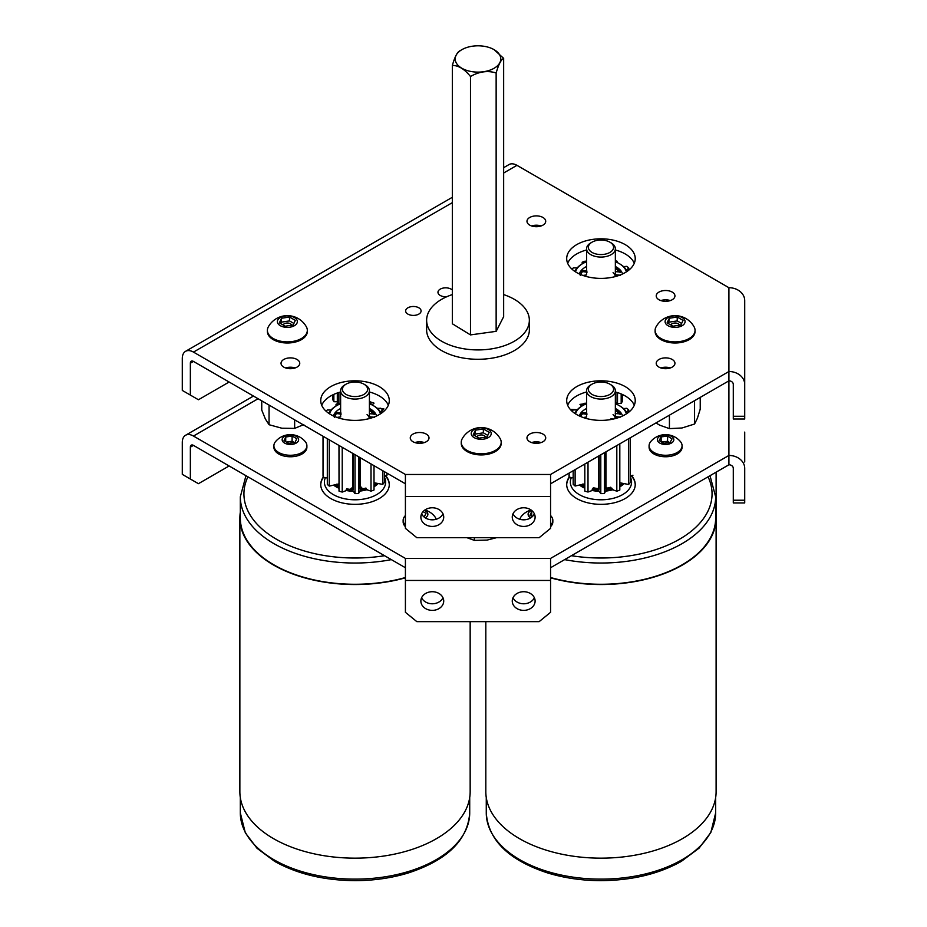 <?xml version="1.0" encoding="UTF-8"?>
<svg xmlns="http://www.w3.org/2000/svg" width="927" height="927" viewBox="0 0 927 927"><rect width="100%" height="100%" fill="white"/><g stroke="black" fill="none" stroke-linecap="round" stroke-linejoin="round"><path stroke-width="1.39" d="M535.111 601.044A11.425 9.328 0 0 1 523.685 610.372A11.425 9.328 0 0 1 512.26 601.044A11.425 9.328 0 0 1 523.685 591.716A11.425 9.328 0 0 1 535.111 601.044M534.369 597.753A11.425 9.328 0 0 1 523.685 603.778A11.425 9.328 0 0 1 513.002 597.753M443.72 601.044A11.425 9.328 0 0 1 432.295 610.372A11.425 9.328 0 0 1 420.87 601.044A11.425 9.328 0 0 1 432.295 591.716A11.425 9.328 0 0 1 443.72 601.044M442.979 597.753A11.425 9.328 0 0 1 432.295 603.778A11.425 9.328 0 0 1 421.611 597.753M744.717 462.005L744.717 432.098M323.222 477.162A34.276 19.791 0 0 0 320.742 484.543A34.276 19.791 0 0 0 330.777 498.541A34.276 19.791 0 0 0 368.135 502.828A34.276 19.791 0 0 0 389.282 484.543A34.276 19.791 0 0 0 385.609 475.632M568.981 475.145L568.981 475.041A31.982 18.47 0 0 0 568.981 475.145A31.982 18.47 0 0 0 569.155 477.115A34.276 19.791 0 0 0 566.698 484.543A34.276 19.791 0 0 0 576.733 498.541A34.276 19.791 0 0 0 614.08 502.828A34.276 19.791 0 0 0 635.238 484.543A34.276 19.791 0 0 0 631.623 475.702M258.088 398.737L193.465 436.049L405.412 558.413L405.412 612.318L416.837 621.646L539.143 621.646L550.568 612.318L550.568 558.413L728.912 455.447L728.912 464.775L550.568 567.741M193.465 445.377A4.392 2.538 -120 0 0 191.263 445.157A4.392 2.538 -120 0 0 190.359 447.162L193.465 445.377L405.412 567.741M733.292 500.221L744.717 500.221L744.717 502.955L733.292 502.955L733.292 468.355A4.392 3.581 180 0 0 728.912 464.775M744.717 500.221L744.717 468.355A15.805 12.908 180 0 0 728.912 455.447L728.912 380.835L550.568 483.801M193.465 436.049A15.805 9.131 -120 0 0 185.562 435.261A15.805 9.131 -120 0 0 182.283 442.503L182.283 474.357L190.359 479.027L190.359 447.162M190.359 479.027L198.436 483.685L229.131 465.968M535.111 517.104A11.425 9.328 0 0 1 523.685 526.432A11.425 9.328 0 0 1 512.26 517.104A11.425 9.328 0 0 1 523.685 507.776A11.425 9.328 0 0 1 535.111 517.104M534.369 513.801A11.425 9.328 0 0 1 523.685 519.827A11.425 9.328 0 0 1 513.002 513.801M443.72 517.104A11.425 9.328 0 0 1 432.295 526.432A11.425 9.328 0 0 1 420.87 517.104A11.425 9.328 0 0 1 432.295 507.776A11.425 9.328 0 0 1 443.72 517.104M442.979 513.801A11.425 9.328 0 0 1 432.295 519.827A11.425 9.328 0 0 1 421.611 513.801M418.83 307.799A7.717 4.461 0 0 0 410.418 306.825A7.717 4.461 0 0 0 405.644 310.951A7.717 4.461 0 0 0 407.903 314.102A7.717 4.461 0 0 0 416.327 315.064A7.717 4.461 0 0 0 421.09 310.951A7.717 4.461 0 0 0 418.83 307.799M452.33 290.035A7.717 4.461 0 0 0 451.136 289.143A7.717 4.461 0 0 0 442.724 288.17A7.717 4.461 0 0 0 437.961 292.295A7.717 4.461 0 0 0 440.221 295.446A7.717 4.461 0 0 0 446.837 296.698M388.32 405.261A34.276 19.791 0 0 0 379.247 395.933A34.276 19.791 0 0 0 369.409 391.97M340.626 391.97A34.276 19.791 0 0 0 321.715 405.261M379.247 386.605A34.276 19.791 0 0 0 341.901 382.318A34.276 19.791 0 0 0 320.742 400.603A34.276 19.791 0 0 0 330.777 414.589A34.276 19.791 0 0 0 368.135 418.877A34.276 19.791 0 0 0 389.282 400.603A34.276 19.791 0 0 0 379.247 386.605M634.265 263.268A34.276 19.791 0 0 0 625.192 253.94A34.276 19.791 0 0 0 615.354 249.977M586.571 249.977A34.276 19.791 0 0 0 567.66 263.268M625.192 244.612A34.276 19.791 0 0 0 587.845 240.325A34.276 19.791 0 0 0 566.698 258.598A34.276 19.791 0 0 0 576.733 272.596A34.276 19.791 0 0 0 614.08 276.883A34.276 19.791 0 0 0 635.238 258.598A34.276 19.791 0 0 0 625.192 244.612M295.134 367.961A9.363 5.411 0 0 0 285.655 367.961M297.022 359.467A9.363 5.411 0 0 0 286.814 358.297A9.363 5.411 0 0 0 281.032 363.291A9.363 5.411 0 0 0 283.766 367.115A9.363 5.411 0 0 0 293.975 368.286A9.363 5.411 0 0 0 299.757 363.291A9.363 5.411 0 0 0 297.022 359.467M424.381 442.573A9.363 5.411 0 0 0 414.89 442.573M426.258 434.091A9.363 5.411 0 0 0 416.049 432.909A9.363 5.411 0 0 0 410.267 437.915A9.363 5.411 0 0 0 413.013 441.739A9.363 5.411 0 0 0 423.222 442.909A9.363 5.411 0 0 0 429.004 437.915A9.363 5.411 0 0 0 426.258 434.091M541.09 225.956A9.363 5.411 0 0 0 531.6 225.956M542.967 217.474A9.363 5.411 0 0 0 532.758 216.304A9.363 5.411 0 0 0 526.976 221.298A9.363 5.411 0 0 0 529.723 225.122A9.363 5.411 0 0 0 539.931 226.292A9.363 5.411 0 0 0 545.713 221.298A9.363 5.411 0 0 0 542.967 217.474M670.325 300.58A9.363 5.411 0 0 0 660.847 300.58M672.214 292.086A9.363 5.411 0 0 0 662.005 290.916A9.363 5.411 0 0 0 656.223 295.91A9.363 5.411 0 0 0 658.958 299.734A9.363 5.411 0 0 0 669.167 300.904A9.363 5.411 0 0 0 674.949 295.91A9.363 5.411 0 0 0 672.214 292.086M541.09 442.573A9.363 5.411 0 0 0 531.6 442.573M542.967 434.091A9.363 5.411 0 0 0 532.758 432.909A9.363 5.411 0 0 0 526.976 437.915A9.363 5.411 0 0 0 529.723 441.739A9.363 5.411 0 0 0 539.931 442.909A9.363 5.411 0 0 0 545.713 437.915A9.363 5.411 0 0 0 542.967 434.091M670.325 367.961A9.363 5.411 0 0 0 660.847 367.961M672.214 359.467A9.363 5.411 0 0 0 662.005 358.297A9.363 5.411 0 0 0 656.223 363.291A9.363 5.411 0 0 0 658.958 367.115A9.363 5.411 0 0 0 669.167 368.286A9.363 5.411 0 0 0 674.949 363.291A9.363 5.411 0 0 0 672.214 359.467M634.265 405.261A34.276 19.791 0 0 0 625.192 395.933A34.276 19.791 0 0 0 615.354 391.97M586.571 391.97A34.276 19.791 0 0 0 567.66 405.261M625.192 386.605A34.276 19.791 0 0 0 587.845 382.318A34.276 19.791 0 0 0 566.698 400.603A34.276 19.791 0 0 0 576.733 414.589A34.276 19.791 0 0 0 614.08 418.877A34.276 19.791 0 0 0 635.238 400.603A34.276 19.791 0 0 0 625.192 386.605M426.629 328.355A51.402 29.676 0 0 0 426.582 329.606A51.402 29.676 0 0 0 441.634 350.591A51.402 29.676 0 0 0 497.66 357.022A51.402 29.676 0 0 0 529.398 329.606A51.402 29.676 0 0 0 529.352 328.355M452.33 202.642L193.465 352.098L405.412 474.473L405.412 528.367L416.837 537.695L539.143 537.695L550.568 528.367L550.568 474.473L728.912 371.507L728.912 380.835A4.392 3.581 180 0 1 733.292 384.415L733.292 416.269L744.717 416.269L744.717 419.004L733.292 419.004L733.292 416.269M728.912 287.706A15.805 12.908 0 0 1 744.717 300.615L744.717 384.415A15.805 12.908 180 0 0 728.912 371.507L728.912 287.706L516.953 165.33L503.651 173.013M193.465 361.426A4.392 2.538 -120 0 0 191.263 361.206A4.392 2.538 -120 0 0 190.359 363.222L193.465 361.426L405.412 483.801M744.717 384.415L744.717 416.269M193.465 352.098A15.805 9.131 -120 0 0 185.562 351.321A15.805 9.131 -120 0 0 182.283 358.552L182.283 390.418L190.359 395.076L190.359 363.222M503.651 167.671L509.05 164.554A15.805 9.131 60 0 1 516.953 165.33M190.359 395.076L198.436 399.746L229.131 382.017M592.063 252.434A12.596 7.265 0 0 0 609.873 252.434A12.596 7.265 0 0 0 609.873 242.156L611.136 242.886A14.392 8.308 180 0 1 615.354 248.76A14.392 8.308 180 0 1 606.467 256.443A14.392 8.308 180 0 1 590.789 254.635A14.392 8.308 180 0 1 586.571 248.76A14.392 8.308 180 0 1 590.789 242.886L592.063 242.156A12.596 7.265 0 0 0 592.063 252.434M611.136 242.886L609.873 242.156A12.596 7.265 0 0 0 592.063 242.156M346.107 394.427A12.596 7.265 0 0 0 363.917 394.427A12.596 7.265 0 0 0 363.917 384.149L365.192 384.879A14.392 8.308 180 0 1 369.409 390.754A14.392 8.308 180 0 1 360.522 398.436A14.392 8.308 180 0 1 344.844 396.64A14.392 8.308 180 0 1 340.626 390.754A14.392 8.308 180 0 1 344.844 384.879L346.107 384.149A12.596 7.265 0 0 0 346.107 394.427M325.354 477.741A30.614 17.671 0 0 0 333.372 494.624A30.614 17.671 0 0 0 370.73 497.289A30.614 17.671 0 0 0 384.334 477.023M385.215 475.748A34.276 19.791 180 0 1 389.282 484.833M405.412 577.533A114.693 66.223 180 0 1 273.917 564.867A114.693 66.223 180 0 1 240.325 518.054L240.325 496.814A114.693 66.223 180 0 0 273.917 543.639A114.693 66.223 180 0 0 391.345 559.618M405.412 577.822A115.145 66.477 180 0 1 273.592 565.064A115.145 66.477 180 0 1 239.861 518.054A115.145 66.477 180 0 1 240.325 512.133M470.163 621.646L470.163 791.67A115.145 66.477 180 0 1 399.085 853.095A115.145 66.477 180 0 1 273.592 838.68A115.145 66.477 180 0 1 239.861 791.67L239.861 518.054M365.192 384.879L363.917 384.149A12.596 7.265 0 0 0 346.107 384.149M320.754 484.833A34.276 19.791 180 0 1 323.523 477.301M590.789 384.879L592.063 384.149A12.596 7.265 0 0 0 592.063 394.427A12.596 7.265 0 0 0 609.873 394.427A12.596 7.265 0 0 0 609.873 384.149A12.596 7.265 0 0 0 592.063 384.149L590.789 384.879A14.392 8.308 180 0 0 586.571 390.754L586.571 416.837M609.873 384.149L611.136 384.879A14.392 8.308 180 0 1 615.354 390.754A14.392 8.308 180 0 1 611.136 396.64A14.392 8.308 180 0 1 595.458 398.436A14.392 8.308 180 0 1 586.571 390.754M571.345 477.66A30.614 17.671 0 0 0 585.748 497.463A30.614 17.671 0 0 0 622.608 494.624A30.614 17.671 0 0 0 630.209 476.895M566.698 484.833A34.276 19.791 180 0 1 569.537 477.22M564.636 559.618A114.693 66.223 180 0 0 682.063 543.639A114.693 66.223 180 0 0 715.656 496.814L715.656 518.054A114.693 66.223 180 0 1 682.063 564.867A114.693 66.223 180 0 1 550.568 577.533M715.656 512.133A115.145 66.477 180 0 1 716.107 518.054A115.145 66.477 180 0 1 682.388 565.064A115.145 66.477 180 0 1 550.568 577.822M716.107 518.054L716.107 791.67A115.145 66.477 180 0 1 682.388 838.68A115.145 66.477 180 0 1 556.895 853.095A115.145 66.477 180 0 1 485.818 791.67L485.818 621.646M613.245 419.074L611.136 418.668L609.827 419.711M631.229 475.818A34.276 19.791 180 0 1 635.227 484.833M610.626 419.004L610.626 419.583M503.651 294.589A51.356 29.652 180 0 1 529.352 320.278A51.356 29.652 180 0 1 489.954 349.108A51.356 29.652 180 0 1 426.629 320.278A51.356 29.652 180 0 1 452.33 294.589M503.651 316.698L496.165 331.345L470.476 334.902L452.33 323.755M484.473 46.35A22.781 13.152 180 0 1 494.103 49.664A22.781 13.152 180 0 1 497.567 65.69A22.781 13.152 180 0 1 471.507 71.576A22.781 13.152 180 0 1 461.878 49.664A22.781 13.152 180 0 1 484.473 46.35M494.103 49.664L503.651 58.355C501.148 59.455 498.645 64.322 496.142 72.955C487.66 70.359 479.108 71.541 470.487 76.501L470.487 334.902M470.487 76.501C464.485 69.085 458.436 65.4 452.33 65.446L452.33 323.847M452.33 65.446C454.833 56.814 457.335 51.947 459.838 50.846M503.651 58.355L503.651 316.802M496.142 72.955L496.142 331.345M649.085 445.748L649.085 447.243A16.501 9.525 0 0 0 653.408 453.662A16.501 9.525 0 0 0 671.554 456.119A16.501 9.525 0 0 0 682.075 447.243L682.075 445.748A16.501 9.525 0 0 0 680.464 441.634A19.328 19.328 0 0 0 650.708 441.634A16.501 9.525 0 0 0 649.085 445.748A16.501 9.525 0 0 0 653.408 452.167A16.501 9.525 0 0 0 676.722 452.77A16.501 9.525 0 0 0 682.075 445.748M660.024 436.188A8.25 4.762 0 0 0 659.503 442.909A8.25 4.762 0 0 0 671.148 443.21A8.25 4.762 0 0 0 671.669 436.49A8.25 4.762 0 0 0 660.024 436.188M667.579 436.072L672.029 438.877L670.036 442.515L663.593 443.326L659.143 440.522L661.136 436.895L667.579 436.072L667.579 441.298L669.595 442.573A5.713 3.302 0 0 0 664.358 441.704L667.579 441.298M661.136 441.773L661.136 436.895M661.577 442.063L664.358 441.704A5.713 3.302 0 0 0 662.029 442.341M372.133 404.96L374.033 403.141L369.409 401.565M380.649 412.55L383.871 408.853L377.15 408.228M577.324 409.688L570.267 409.41M586.571 403.546L579.954 404.392L581.716 406.165M624.033 395.296L622.446 395.377M621.183 393.952L621.183 403.454A150.788 87.057 0 0 0 622.446 401.148L622.446 394.508M621.183 403.454L617.509 403.442M337.312 401.762L333.847 401.727A150.788 87.057 0 0 1 332.666 399.41L332.666 394.925M333.847 394.369L333.847 401.727M337.312 392.99L337.312 403.801M338.876 392.469L338.876 403.233M416.918 442.063L416.918 443.083M420.777 441.866L420.777 443.28M536.188 441.831L536.188 443.315M615.864 392.109L615.864 402.839M617.509 392.596L617.509 404.682M294.647 419.85L294.647 428.39L281.843 428.216L269.05 424.717L265.4 419.062L261.75 410.07L261.75 400.858M303.801 424.566L294.647 428.39M269.05 405.064L269.05 424.717M474.392 537.695L474.392 540.383L466.976 537.695M496.524 537.695L487.138 540.082L474.392 540.383M669.421 415.18L669.421 428.622L659.676 425.157L655.968 422.944M694.566 400.661L694.566 424.021L681.994 427.984L669.421 428.622M700.233 397.382L700.233 409.143L697.394 418.251L694.566 424.021M477.011 436.941A4.299 2.48 180 0 1 479.977 435.053A4.299 2.48 180 0 1 484.253 435.667A4.299 2.48 180 0 1 485.493 437.15M461.252 442.272L461.252 443.396A19.965 11.53 0 0 0 467.104 451.542A19.965 11.53 0 0 0 488.865 454.045A19.965 11.53 0 0 0 501.194 443.396L501.194 442.272A19.965 11.53 0 0 0 500.232 438.749A21.761 21.761 0 0 0 462.214 438.749A19.965 11.53 0 0 0 461.252 442.272A19.965 11.53 0 0 0 467.104 450.429A19.965 11.53 0 0 0 495.342 450.429A19.965 11.53 0 0 0 501.194 442.272M488.286 437.625A9.988 5.759 0 0 0 488.286 429.468A9.988 5.759 0 0 0 474.16 429.468A9.988 5.759 0 0 0 474.16 437.625A9.988 5.759 0 0 0 488.286 437.625M479.085 438.147L473.257 434.775L475.389 430.174L483.349 428.946L489.189 432.306L487.046 436.907L479.085 438.147M474.682 435.597L475.389 430.174M475.389 434.056L483.349 432.828L483.349 428.946M483.349 432.828L487.764 435.377M670.87 325.018A4.299 2.48 180 0 1 673.836 323.129A4.299 2.48 180 0 1 678.124 323.743A4.299 2.48 180 0 1 679.352 325.226M655.111 330.348L655.111 331.472A19.965 11.53 0 0 0 660.963 339.618A19.965 11.53 0 0 0 682.724 342.121A19.965 11.53 0 0 0 695.053 331.472L695.053 330.348A19.965 11.53 0 0 0 694.091 326.825A21.761 21.761 0 0 0 656.073 326.825A19.965 11.53 0 0 0 655.111 330.348A19.965 11.53 0 0 0 660.963 338.506A19.965 11.53 0 0 0 689.201 338.506A19.965 11.53 0 0 0 695.053 330.348M682.145 325.69A9.988 5.759 0 0 0 682.145 317.544A9.988 5.759 0 0 0 668.019 317.544A9.988 5.759 0 0 0 668.019 325.69A9.988 5.759 0 0 0 682.145 325.69M672.956 326.211L667.116 322.851L669.259 318.251L677.22 317.022L683.048 320.383L680.916 324.983L672.956 326.211M668.541 323.674L669.259 318.251M669.259 322.132L677.22 320.904L677.22 317.022M677.22 320.904L681.623 323.442M283.141 325.018A4.299 2.48 180 0 1 286.107 323.129A4.299 2.48 180 0 1 290.394 323.743A4.299 2.48 180 0 1 291.623 325.226M267.393 330.348L267.393 331.472A19.965 11.53 0 0 0 273.233 339.618A19.965 11.53 0 0 0 294.995 342.121A19.965 11.53 0 0 0 307.324 331.472L307.324 330.348A19.965 11.53 0 0 0 306.373 326.825A21.761 21.761 0 0 0 268.343 326.825A19.965 11.53 0 0 0 267.393 330.348A19.965 11.53 0 0 0 273.233 338.506A19.965 11.53 0 0 0 301.472 338.506A19.965 11.53 0 0 0 307.324 330.348M294.415 325.69A9.988 5.759 0 0 0 294.415 317.544A9.988 5.759 0 0 0 280.302 317.544A9.988 5.759 0 0 0 280.302 325.69A9.988 5.759 0 0 0 294.415 325.69M285.226 326.211L279.398 322.851L281.53 318.251L289.491 317.022L295.319 320.383L293.187 324.983L285.226 326.211M280.811 323.674L281.53 318.251M281.53 322.132L289.491 320.904L289.491 317.022M289.491 320.904L293.905 323.442M615.227 416.096L616.281 416.721L616.281 417.868L615.227 417.243M586.698 416.999L583.141 417.498M574.925 413.465A26.686 15.411 180 0 1 582.098 405.945A26.686 15.411 180 0 1 582.446 405.748L582.11 404.265A31.982 18.47 0 0 1 585.122 403.141L586.571 403.604M575.528 413.859A25.713 14.844 180 0 1 582.782 405.551A25.713 14.844 180 0 1 586.571 403.743M615.354 403.743A25.713 14.844 180 0 1 619.143 405.551A25.713 14.844 180 0 1 626.397 413.859M615.354 408.483A21.877 12.63 180 0 1 622.562 415.968M579.363 415.968A21.877 12.63 180 0 1 586.571 408.483M580.858 416.629L581.924 413.118L580.545 416.49M581.924 413.118L583.292 412.631L583.292 413.778L581.924 414.265M586.942 413.187L583.292 412.631M586.49 409.236L586.49 409.873M620.128 413.709L615.737 409.41L615.737 410.557L620.128 414.427M616.281 417.868L617.394 417.961M583.292 413.778L586.942 414.334M620.128 413.28L619.503 413.848L620.128 413.28M615.238 413.535L619.503 413.848M620.58 417.115L616.281 416.721M619.479 405.748A26.686 15.411 180 0 1 619.839 405.945A26.686 15.411 180 0 1 627 413.465M623.558 484.137A26.686 15.411 180 0 1 619.815 486.837M613.071 489.665A26.686 15.411 180 0 1 605.841 491.078M598.912 491.298A26.686 15.411 180 0 1 591.426 490.325M584.786 488.193A26.686 15.411 180 0 1 583.315 487.486A26.686 15.411 180 0 1 579.954 485.435M622.191 483.523A25.713 14.844 180 0 1 619.815 485.238M612.087 488.529A25.713 14.844 180 0 1 605.945 489.711M598.691 489.931A25.713 14.844 180 0 1 592.249 489.108M584.786 486.687A25.713 14.844 180 0 1 583.952 486.281A25.713 14.844 180 0 1 581.31 484.728M584.786 485.597A21.877 12.63 180 0 1 582.724 484.068M620.406 482.886A21.877 12.63 180 0 1 619.815 483.5M611.774 488.077A21.877 12.63 180 0 1 605.945 489.398M598.691 489.653A21.877 12.63 180 0 1 592.434 488.726M606.281 488.402L610.708 487.231M593.292 487.799L598.182 488.691M586.687 274.902L582.944 275.435M615.238 274.195L616.281 274.821L616.281 275.968L615.238 275.342M619.479 263.755A26.686 15.411 180 0 1 619.839 263.952A26.686 15.411 180 0 1 627 271.472M615.354 261.75A25.713 14.844 180 0 1 615.69 261.877A25.713 14.844 180 0 1 619.143 263.546A25.713 14.844 180 0 1 626.397 271.866M575.528 271.866A25.713 14.844 180 0 1 582.782 263.546A25.713 14.844 180 0 1 586.571 261.75M579.363 273.963A21.877 12.63 180 0 1 586.571 266.478M615.354 266.478A21.877 12.63 180 0 1 622.562 273.963M620.221 271.843L615.899 267.521L615.899 268.668L620.221 272.561M620.221 271.414L619.584 271.97L620.221 271.414M615.296 271.634L619.584 271.97M620.58 275.249L616.281 274.821M580.858 274.624L582.017 270.985L580.29 275.504M582.017 270.985L583.396 270.51L583.396 271.657L582.017 272.132M583.396 271.657L587.011 272.248M616.281 275.968L617.115 276.061M587.011 271.101L583.396 270.51M574.925 271.472A26.686 15.411 180 0 1 582.098 263.952A26.686 15.411 180 0 1 582.446 263.755L582.179 262.237A31.982 18.47 0 0 1 585.18 261.124L586.571 261.565M369.294 416.235L370.337 416.86L370.337 418.007L369.294 417.382M340.742 416.872L336.93 417.405M369.409 403.743A25.713 14.844 180 0 1 373.199 405.551A25.713 14.844 180 0 1 380.36 413.512A25.713 14.844 180 0 1 380.452 413.859M329.583 413.859A25.713 14.844 180 0 1 336.825 405.551A25.713 14.844 180 0 1 340.626 403.743M333.419 415.968A21.877 12.63 180 0 1 340.626 408.483M369.409 408.483A21.877 12.63 180 0 1 376.571 415.841A21.877 12.63 180 0 1 376.605 415.968M374.635 417.289L370.337 416.86M334.902 416.617L336.107 412.932L334.346 417.451M336.107 412.932L337.486 412.469L337.486 413.616L336.107 414.091M337.486 413.616L341.09 414.207M374.299 413.882L370.012 409.549L370.012 410.696L374.299 414.612M370.337 418.007L371.067 418.077M341.09 413.06L337.486 412.469M374.299 413.465L373.662 414.021L374.299 413.465M369.375 413.662L373.662 414.021M328.981 413.465A26.686 15.411 180 0 1 336.142 405.945A26.686 15.411 180 0 1 336.489 405.748M373.535 405.748A26.686 15.411 180 0 1 373.882 405.945A26.686 15.411 180 0 1 381.055 413.465M377.683 484.068A26.686 15.411 180 0 1 374.01 486.756M367.254 489.63A26.686 15.411 180 0 1 360.047 491.067M353.117 491.298A26.686 15.411 180 0 1 345.62 490.36M338.981 488.251A26.686 15.411 180 0 1 334.102 485.505M376.316 483.465A25.713 14.844 180 0 1 374.01 485.157M366.258 488.494A25.713 14.844 180 0 1 360.139 489.699M352.886 489.943A25.713 14.844 180 0 1 346.431 489.143M338.981 486.756A25.713 14.844 180 0 1 335.458 484.786M365.933 488.042A21.877 12.63 180 0 1 360.139 489.375M352.886 489.665A21.877 12.63 180 0 1 346.605 488.749M338.981 485.69A21.877 12.63 180 0 1 336.837 484.126M361.426 487.996L361.287 487.162M361.426 487.382L360.765 488.332L361.426 487.382M360.139 488.39L360.765 488.332M351.993 487.648L352.781 488.738L351.912 488.251M338.9 484.346L339.12 483.315M360.649 487.301L361.206 488.193M352.109 488.506L352.376 487.799M550.568 526.675A16.501 9.525 0 0 0 552.84 521.855L552.84 520.36A16.501 9.525 0 0 0 551.217 516.246A19.328 19.328 0 0 0 550.568 515.505M550.568 525.192A16.501 9.525 0 0 0 552.84 520.36M531.635 510.406A8.25 4.762 0 0 0 530.511 510.951A8.25 4.762 0 0 0 530.765 517.822M532.283 516.64L529.977 515.308L531.681 511.623L532.782 511.461M531.078 509.989A19.328 19.328 0 0 0 521.472 516.246A16.501 9.525 0 0 0 519.943 519.317M531.681 516.293L531.681 511.623M436.038 519.317A16.501 9.525 0 0 0 434.508 516.246A19.328 19.328 0 0 0 424.902 509.989M425.215 517.822A8.25 4.762 0 0 0 425.47 517.683A8.25 4.762 0 0 0 424.334 510.406M423.048 511.623L426.003 513.338L424.137 517.034M405.412 515.505A19.328 19.328 0 0 0 404.763 516.246A16.501 9.525 0 0 0 403.141 520.36A16.501 9.525 0 0 0 405.412 525.192M403.141 520.36L403.141 521.855A16.501 9.525 0 0 0 405.412 526.675M286.489 442.109L292.098 441.252L294.288 442.515A5.713 3.302 0 0 0 288.911 441.739A5.713 3.302 0 0 0 286.872 442.33M273.894 445.748L273.894 447.243A16.501 9.525 0 0 0 278.726 453.975A16.501 9.525 0 0 0 296.71 456.038A16.501 9.525 0 0 0 306.895 447.243L306.895 445.748A16.501 9.525 0 0 0 305.273 441.634A19.328 19.328 0 0 0 275.516 441.634A16.501 9.525 0 0 0 273.894 445.748A16.501 9.525 0 0 0 278.726 452.48A16.501 9.525 0 0 0 302.063 452.48A16.501 9.525 0 0 0 306.895 445.748M296.223 443.071A8.25 4.762 0 0 0 296.223 436.339A8.25 4.762 0 0 0 284.566 436.339A8.25 4.762 0 0 0 284.566 443.071A8.25 4.762 0 0 0 296.223 443.071M288.691 443.384L284.021 440.684L285.725 437.011L292.098 436.026L296.767 438.714L295.053 442.399L288.691 443.384M285.725 441.669L285.725 437.011M292.098 441.252L292.098 436.026M613.048 414.67A14.392 8.308 180 0 1 615.319 418.564M573.176 470.742L573.176 484.288A31.982 18.47 0 0 0 574.114 485.18A31.982 18.47 0 0 0 575.122 486.026L575.122 469.618M605.945 451.82L605.945 490.476L604.369 493.512A31.982 18.47 0 0 1 600.789 493.616L600.789 454.798M604.369 493.512L604.369 452.735M619.815 443.813L619.815 490.059A31.982 18.47 0 0 1 616.814 491.183L616.814 445.551M630.209 437.811L630.209 482.619A31.982 18.47 0 0 1 628.576 484.462L628.576 438.761M628.749 412.179L628.749 410.035A31.982 18.47 0 0 0 626.803 408.297L623.489 408.575M617.139 404.508L617.104 403.233A31.982 18.47 0 0 0 615.354 402.689M582.11 405.933L582.11 404.265M577.069 409.977L573.35 409.861A31.982 18.47 0 0 0 572.075 411.252M573.176 477.938L569.155 477.115L569.155 473.06M628.749 410.035L626.339 412.063M617.139 403.859L617.104 404.485M584.821 464.021L584.821 491.09A31.982 18.47 0 0 0 588.008 492.028L588.008 462.179M600.789 493.616L598.691 490.638L598.691 456.014M598.691 488.123L588.008 492.028M584.821 491.09L584.786 464.033M584.786 483.824L575.122 486.026M632.944 475.238L630.209 476.084M628.576 484.462L619.815 482.793M616.814 491.183L605.945 487.544M367.057 414.624A14.392 8.308 180 0 1 369.363 418.564M327.312 438.703L327.312 484.381A31.982 18.47 0 0 0 328.251 485.261A31.982 18.47 0 0 0 329.282 486.107L329.282 439.838M360.139 457.66L360.139 490.453L358.598 493.5A31.982 18.47 0 0 1 355.018 493.616L355.018 454.705M358.598 493.5L358.598 456.768M374.01 465.667L374.01 490.001A31.982 18.47 0 0 1 371.009 491.136L371.009 463.929M384.334 471.623L384.334 482.527A31.982 18.47 0 0 1 382.712 484.381L382.712 470.696M384.334 475.98L386.999 475.145L386.999 473.164M382.712 410.255L382.712 409.943A31.982 18.47 0 0 0 380.754 408.216L377.451 408.506M371.043 404.439L371.009 403.187A31.982 18.47 0 0 0 369.409 402.689M340.626 403.708L339.015 403.187A31.982 18.47 0 0 0 336.026 404.323L336.026 406.014M331.055 410.058L327.312 409.954A31.982 18.47 0 0 0 326.13 411.252M327.312 478.031L323.233 477.208A31.982 18.47 0 0 1 323.025 475.145L323.025 436.235M323.233 477.208L323.233 436.35M382.712 409.943L380.337 411.97M336.35 405.829L336.026 404.323M339.027 445.47L339.027 491.136A31.982 18.47 0 0 0 342.225 492.075L342.225 447.312M355.018 493.616L352.886 490.65L352.886 453.465M352.886 488.158L342.225 492.075M339.027 491.136L338.981 445.447M338.981 483.882L329.282 486.107M382.712 484.381L374.01 482.747M371.009 491.136L360.139 487.521M613.071 272.689A14.392 8.308 180 0 1 615.319 276.57M628.784 270.151L628.784 268.077A31.982 18.47 0 0 0 626.849 266.339L623.523 266.605M617.208 262.538L617.173 261.263A31.982 18.47 0 0 0 615.354 260.696M582.179 263.905L582.179 262.237M577.092 267.949L573.384 267.822A31.982 18.47 0 0 0 572.075 269.247M628.784 268.077L626.362 270.105M617.208 261.854L617.162 262.515M405.412 580.453L550.568 580.453M405.412 558.413L550.568 558.413M405.412 496.501L550.568 496.501M405.412 474.473L550.568 474.473M668.657 301.02A111.089 64.137 0 0 0 665.899 299.838M273.917 859.735A114.693 66.223 0 0 0 398.911 874.091A114.693 66.223 0 0 0 469.711 812.909C467.718 840.117 447.312 860.117 408.471 872.91C391.866 877.985 374.195 880.569 355.458 880.65C324.218 880.476 297.289 874.045 274.659 861.38L257.022 848.275L245.319 832.817L240.325 812.909A114.693 66.223 0 0 0 273.917 859.735M247.926 476.814A111.089 64.137 0 0 0 276.455 539.224A111.089 64.137 0 0 0 384.566 555.702M486.269 812.909A114.693 66.223 0 0 0 557.069 874.091A114.693 66.223 0 0 0 682.063 859.735A114.693 66.223 0 0 0 715.656 812.909L710.835 832.481L699.109 848.124L681.322 861.38C658.691 874.045 631.762 880.476 600.522 880.65C581.785 880.569 564.114 877.985 547.509 872.91C508.668 860.117 488.251 840.117 486.269 812.909L486.269 797.591M571.414 555.702A111.089 64.137 0 0 0 679.514 539.224A111.089 64.137 0 0 0 708.054 476.814M612.214 419.294L611.136 418.668M185.562 435.261L253.453 396.061M185.562 351.321L452.33 197.289M716.107 472.167L716.107 649.676M615.354 248.76L615.354 276.559M586.571 248.76L586.571 274.751M670.082 300.649L669.12 300.232M469.711 797.591L469.711 812.909M369.409 390.754L369.409 418.552M340.626 390.754L340.626 416.71M240.325 797.591L240.325 812.909M245.968 475.69L240.325 496.814M615.354 390.754L615.354 418.552M715.656 797.591L715.656 812.909M715.656 496.814L710.012 475.69M529.352 320.278L529.352 330.858M426.629 320.278L426.629 330.858M461.878 49.664L459.607 50.973M582.782 405.551L582.098 405.945M619.143 405.551L619.839 405.945M619.143 263.546L619.839 263.952M582.782 263.546L582.098 263.952M336.825 405.551L336.142 405.945M373.199 405.551L373.882 405.945M605.215 488.749L605.215 452.237M599.143 489.213L599.143 455.748M359.398 488.714L359.398 457.231M353.326 489.236L353.326 453.72"/></g></svg>
